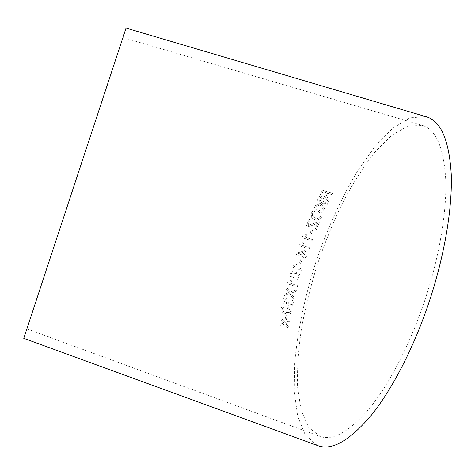 <?xml version="1.0" encoding="UTF-8"?>
<svg xmlns="http://www.w3.org/2000/svg" width="475" height="475" viewBox="0 0 475 475"><rect width="100%" height="100%" fill="white"/><g stroke="black" fill="none" stroke-linecap="round" stroke-linejoin="round"><path stroke-width="0.36" stroke-dasharray="2.38 1.78" d="M425.03 299.701C410.637 342.944 390.171 382.583 370.559 407.069C350.283 431.134 333.521 440.954 320.281 436.537L308.602 427.375L301.061 410.162L297.552 386.763C297.095 368.748 298.419 349.226 301.524 328.195C305.526 306.743 310.935 285.107 317.751 263.293C325.25 241.704 333.771 221.095 343.312 201.471C353.323 182.715 363.874 166.238 374.959 152.024L391.697 135.298L407.995 125.952L422.833 125.537C436.21 129.895 443.852 147.986 445.746 179.805C446.85 211.553 439.47 256.12 425.03 299.701M317.199 445.396L305.277 434.957L297.683 416.332L294.28 391.489L294.755 362.229C297.748 330.256 304.73 297.053 315.697 262.616C327.364 228.41 341.501 197.564 358.114 170.086L375.137 146.282L392.653 128.339L409.836 117.877L425.63 116.577M23.756 338.343L126.059 28.09M288.087 328.183L284.656 324.045L280.695 325.446L280.968 323.92L283.878 322.964L281.622 320.387L281.93 318.784L285 322.567L289.37 321.124L289.073 322.673L285.79 323.665L288.361 326.622L288.129 328.16L284.656 324.045M286.407 319.497L285.148 319.063L285.944 315.097L287.203 315.537L286.443 319.473L285.148 319.063M286.947 306.808L290.831 309.284L291.353 312.045L290.558 313.577C289.038 314.497 287.333 314.533 285.433 313.678C282.524 313.013 281.04 311.262 280.974 308.441L281.788 306.909C283.337 305.983 285.053 305.947 286.947 306.808L290.831 309.284M282.857 300.069L283.925 298.306L286.283 297.795L286.176 299.179L284.43 299.493L283.872 300.461L285.036 302.753L286.526 302.516L287.292 300.966L288.42 301.203L288.153 303.543L289.53 304.843L291.496 304.528L292.161 303.394L290.682 300.622L291.175 299.375C292.897 300.372 293.562 301.827 293.188 303.745L291.983 305.763L289.18 306.209L287.678 305.146L287.149 303.359L284.751 304.101C283.118 303.264 282.488 301.922 282.857 300.069L283.955 298.294L286.283 297.795M294.334 297.819L293.888 299.559L289.602 293.651L283.866 295.711L284.258 294.185L288.883 292.553L285.813 288.408L286.283 286.734L290.112 292.072L296.477 289.815L296.008 291.507L290.89 293.17L294.369 297.807L293.888 299.559M289.679 283.053L297.57 285.707L297.219 287.019L287.078 283.611L287.31 282.767L290.706 280.523L291.905 280.927L289.679 283.053L297.57 285.707M296.02 272.092L299.79 274.538L300.105 277.311L298.068 279.478L293.96 279.057C291.056 278.421 289.679 276.676 289.827 273.826L292.339 271.563L296.056 272.092L299.79 274.538M294.5 266.428L302.355 269.111L301.946 270.418L291.852 266.968L292.119 266.125L295.634 263.91L296.827 264.314L294.5 266.428L302.355 269.111M300.817 263.364L299.577 262.936L300.924 258.928L302.159 259.362L300.847 263.37L299.577 262.936M302.427 256.542L295.919 254.291L296.287 253.234L304.511 250.681L305.639 251.073L304.006 255.639L306.405 256.47L305.947 257.765L303.555 256.933L303.056 258.358L301.934 257.967L302.45 256.553L295.919 254.291M301.613 245.142L309.504 247.736L309.041 249.025L298.912 245.7L299.208 244.862L302.836 242.654L304.036 243.046L301.613 245.142L309.504 247.736M304.57 236.995L312.461 239.608L311.974 240.884L301.845 237.53L302.153 236.704L305.847 234.537L307.04 234.935L304.57 236.995L312.461 239.608M309.949 233.629L311.505 229.74L312.752 230.149L311.196 234.038L309.926 233.605L311.481 229.716L312.728 230.126L311.173 234.015L309.926 233.605M307.159 227.145L305.959 226.747L309.011 219.432L310.211 219.836L307.818 225.518L318.137 221.837L319.378 222.252L315.994 230.292L314.8 229.894L317.526 223.393L307.177 227.169L305.959 226.747M321.902 216.558C320.227 219.515 317.781 220.531 314.569 219.587L312.651 218.583L311.315 216.921L311.422 213.014C313.162 210.003 315.679 209.03 318.986 210.087L320.863 211.138L322.109 212.836L321.925 216.588C320.251 219.551 317.805 220.56 314.587 219.616L314.569 219.587M324.241 211.084L320.108 204.832L314.082 207.652L314.878 205.871L322.198 202.623L317.098 200.996L317.704 199.708L327.97 202.991L327.364 204.274L323.813 203.14L321.438 204.214L325.019 209.356L324.259 211.12L320.108 204.832M327.738 198.271L329.252 200.224L328.48 201.822L326.491 199.257L325.5 196.84C324.52 198.408 323.154 199.007 321.391 198.645L319.58 196.567L322.329 190.113L332.642 193.444L332.007 194.685L327.435 193.212L326.705 194.661L326.408 195.379L327.75 198.312L329.252 200.224M74.611 184.074L122.942 37.549L74.611 184.074M329.27 200.266L328.498 201.863L326.509 199.298L325.517 196.899C324.538 198.449 323.166 199.049 321.409 198.681L319.598 196.608L322.341 190.154L332.654 193.485L332.019 194.732L327.453 193.254L326.426 195.421L327.75 198.312M322.858 191.769L321.005 196.104L322.038 197.368C323.451 197.553 324.413 196.953 324.924 195.575L326.272 192.874L322.84 191.728L320.993 196.062L322.02 197.327C323.439 197.511 324.401 196.911 324.906 195.528L326.254 192.826L322.84 191.728M320.126 204.868L314.1 207.688L314.895 205.912L322.216 202.665L317.116 201.038L317.722 199.749L327.988 203.033L327.382 204.315L323.831 203.181L321.456 204.25L325.037 209.392L324.259 211.12M314.587 219.616L312.669 218.613L311.333 216.944L311.44 213.043C313.179 210.039 315.703 209.065 319.004 210.122L320.88 211.173L322.127 212.871L321.925 216.588M312.598 213.447L312.348 215.632L315.18 218.245C317.579 219.076 319.449 218.393 320.785 216.196L321.064 214.083L318.398 211.476C315.934 210.526 313.999 211.179 312.598 213.447L312.33 215.602L315.157 218.215C317.561 219.046 319.432 218.363 320.762 216.167L321.047 214.047L318.381 211.44C315.911 210.49 313.981 211.149 312.58 213.417M305.983 226.771L309.029 219.462L310.228 219.866L307.842 225.548L318.155 221.867L319.396 222.282L316.012 230.316L314.824 229.918L317.543 223.416L307.177 227.169M312.485 239.632L312.004 240.902L301.868 237.553L302.177 236.728L305.87 234.561L307.064 234.959L304.594 237.013M309.528 247.748L309.071 249.037L298.935 245.712L299.232 244.88L302.866 242.672L304.065 243.063L301.637 245.153M295.943 254.303L296.317 253.246L304.534 250.699L305.662 251.091L304.036 255.651L306.428 256.476L305.977 257.771L303.578 256.945L303.086 258.37L301.957 257.978L302.45 256.553M304.077 251.964L298.383 253.692L302.908 255.259L304.053 251.952L298.353 253.68L302.878 255.247L304.053 251.952M299.606 262.942L300.948 258.94L302.189 259.368L300.847 263.37M302.385 269.111L301.975 270.418L291.882 266.974L292.149 266.131L295.664 263.91L296.857 264.32L294.53 266.428M299.82 274.538L300.135 277.311L298.098 279.472L293.995 279.057C291.086 278.421 289.708 276.676 289.857 273.826L292.368 271.563L296.056 272.092M292.036 272.959L290.884 274.158C291.05 276.171 292.22 277.353 294.381 277.709L297.831 278.213L299.125 276.967C298.953 274.972 297.795 273.796 295.646 273.44L292.006 272.959L290.854 274.158C291.021 276.171 292.19 277.358 294.352 277.709L297.795 278.219L299.096 276.967C298.923 274.972 297.766 273.796 295.616 273.44L292.006 272.959M297.605 285.701L297.249 287.013L287.114 283.605L287.345 282.762L290.742 280.517L291.941 280.921L289.714 283.047M293.924 299.547L289.637 293.645L283.896 295.699L284.293 294.173L288.919 292.541L285.843 288.402L286.312 286.722L290.142 292.06L296.513 289.809L296.044 291.502L290.926 293.164L294.369 297.807M286.318 297.783L286.211 299.167L284.466 299.482L283.908 300.443L285.071 302.735L286.562 302.498L287.327 300.954L288.456 301.192L288.188 303.525L289.566 304.825L291.531 304.517L292.196 303.377L290.718 300.61L291.211 299.363C292.927 300.354 293.598 301.815 293.223 303.733L292.018 305.752L289.216 306.191L287.713 305.134L287.185 303.347L284.786 304.083C283.153 303.246 282.518 301.904 282.892 300.058M290.866 309.267L291.389 312.027L290.593 313.559C289.073 314.474 287.369 314.509 285.469 313.66C282.56 312.989 281.075 311.244 281.01 308.423L281.823 306.892C283.373 305.965 285.095 305.93 286.983 306.791M283.1 307.598L282.049 308.768C282.358 310.763 283.599 311.95 285.754 312.33L289.809 312.538L290.368 311.671C290.053 309.688 288.824 308.501 286.68 308.121L283.1 307.598L282.013 308.786C282.322 310.787 283.557 311.974 285.718 312.354L289.774 312.562L290.332 311.689C290.011 309.706 288.788 308.518 286.645 308.138L283.064 307.616M285.184 319.04L285.98 315.079L287.238 315.513L286.443 319.473M284.697 324.015L280.737 325.417L281.004 323.891L283.913 322.935L281.657 320.364L281.966 318.761L285.042 322.543L289.406 321.1L289.109 322.65L285.825 323.635L288.396 326.592L288.129 328.16M26.873 328.878L320.281 436.537M122.942 37.549L422.833 125.537"/><path stroke-width="0.71" d="M425.63 116.577L426.978 116.975C441.079 121.552 449.172 140.63 451.244 174.212C452.467 207.753 444.689 254.986 429.376 301.203C414.111 347.059 392.386 389.043 371.622 414.871C350.17 440.218 332.47 450.555 318.523 445.883L317.199 445.396M426.978 116.975L126.059 28.09L37.632 296.228L23.756 338.343L318.523 445.883"/></g></svg>
